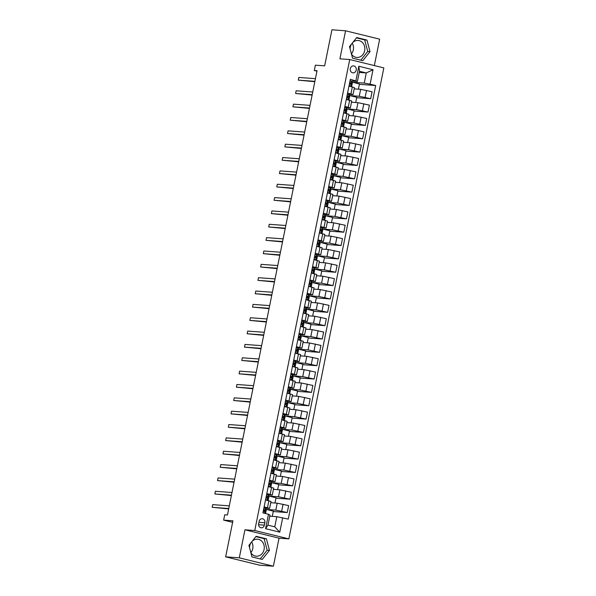 <?xml version="1.0" encoding="UTF-8"?>
<svg xmlns="http://www.w3.org/2000/svg" width="596" height="596" viewBox="0 0 596 596"><rect width="100%" height="100%" fill="white"/><g stroke="black" fill="none" stroke-linecap="round" stroke-linejoin="round"><path stroke-width="0.89" d="M351.521 44.059A8.523 7.376 94.2 0 0 350.284 47.196A8.523 7.376 94.2 0 0 350.09 48.872M351.454 54.042A8.523 7.376 94.2 0 0 356.848 57.454A8.523 7.376 94.2 0 0 364.655 50.72A8.523 7.376 94.2 0 0 358.084 40.461A8.523 7.376 94.2 0 0 352.728 42.554M352.221 43.188A8.523 7.376 -85.8 0 1 353.309 49.893A8.523 7.376 -85.8 0 1 351.424 53.923M350.314 68.652A3.494 3.025 94.2 0 0 353.011 72.861A3.494 3.025 94.2 0 0 356.214 70.097A3.494 3.025 94.2 0 0 353.517 65.888A3.494 3.025 94.2 0 0 350.314 68.652M252.16 541.295A8.523 7.376 -85.8 0 1 257.524 539.201A8.523 7.376 -85.8 0 1 264.095 549.467A8.523 7.376 -85.8 0 1 256.287 556.202A8.523 7.376 -85.8 0 1 250.894 552.783M249.53 547.612A8.523 7.376 -85.8 0 1 249.717 545.936A8.523 7.376 -85.8 0 1 250.953 542.807M251.654 541.928A8.523 7.376 -85.8 0 1 252.749 548.64A8.523 7.376 -85.8 0 1 250.864 552.663M374.333 65.575L379.659 39.157L345.568 30.791L331.927 29.8L324.656 65.843L315.381 65.173L314.308 70.507L316.945 71.155M288.866 538.881L383.831 67.907L349.733 59.54L254.768 530.514L288.866 538.881L279.047 538.166L244.949 529.799L239.294 557.834L273.393 566.2L279.047 538.166M273.393 566.2L259.752 565.209L225.653 556.843L232.924 520.8L223.649 520.122L232.619 522.327M239.294 557.834L225.653 556.843M223.649 520.122L224.722 514.788L227.456 514.981L317.035 70.708L314.308 70.507M264.363 525.136L264.84 522.789A3.39 2.928 94.2 0 0 262.225 518.706A3.39 2.928 94.2 0 0 259.126 521.388L258.649 523.735A3.39 2.928 94.2 0 0 261.257 527.81A3.39 2.928 94.2 0 0 264.363 525.136L258.575 524.718M282.683 517.753L279.77 532.168L265.585 528.689L268.491 514.266L269.995 515.011L267.947 525.158L274.763 526.834L276.812 516.687L288.255 519.116L375.681 85.519L359.388 84.334M359.232 72.429L366.287 72.943L359.47 71.274L357.421 81.421L350.344 79.305L262.91 512.903L268.491 514.266M355.916 80.676L358.822 66.253L373.014 69.739L370.109 84.155L375.681 85.519M244.949 529.799L254.768 530.514M345.568 30.791L339.914 58.825L349.733 59.54M357.421 81.421L351.67 80.996M347.572 93.028L353.033 94.563L348.973 94.347M344.883 106.379L350.344 107.913L346.283 107.697M342.193 119.729L347.654 121.256L343.594 121.048L343.847 121.502A8.359 0.611 11.4 0 1 343.855 121.547A8.359 0.611 11.4 0 1 343.832 121.577M339.496 133.079L344.957 134.607L340.905 134.398L341.15 134.852A8.359 0.611 11.4 0 1 341.158 134.89A8.359 0.611 11.4 0 1 341.135 134.927M336.807 146.43L342.268 147.957L338.208 147.748M334.118 159.78L339.578 161.307L335.518 161.099L335.772 161.553A8.359 0.611 11.4 0 1 335.779 161.59A8.359 0.611 11.4 0 1 335.757 161.628M331.421 173.131L336.882 174.658L332.829 174.449L333.075 174.904A8.359 0.611 11.4 0 1 333.082 174.941A8.359 0.611 11.4 0 1 333.06 174.978M328.731 186.481L334.192 188.008L330.132 187.8L330.385 188.254A8.359 0.611 11.4 0 1 330.393 188.291A8.359 0.611 11.4 0 1 330.37 188.321M326.042 199.831L331.503 201.359L327.442 201.143M323.345 213.174L328.806 214.709L324.753 214.493M320.655 226.525L326.116 228.059L322.056 227.843L322.309 228.298A8.359 0.611 11.4 0 1 322.317 228.343A8.359 0.611 11.4 0 1 322.294 228.372M317.966 239.875L323.427 241.41L319.367 241.194L319.62 241.648A8.359 0.611 11.4 0 1 319.627 241.693A8.359 0.611 11.4 0 1 319.605 241.723M315.269 253.225L320.73 254.753L316.677 254.544M312.58 266.576L318.041 268.103L313.98 267.895L314.234 268.349A8.359 0.611 11.4 0 1 314.241 268.386A8.359 0.611 11.4 0 1 314.219 268.423M309.89 279.926L315.351 281.454L311.291 281.245M307.201 293.277L312.662 294.804L308.601 294.595L308.855 295.05A8.359 0.611 11.4 0 1 308.862 295.087A8.359 0.611 11.4 0 1 308.84 295.124M304.504 306.627L309.965 308.154L305.912 307.946M301.814 319.978L307.275 321.505L303.215 321.296M299.125 333.328L304.586 334.855L300.526 334.639L300.779 335.101A8.359 0.611 11.4 0 1 300.786 335.138A8.359 0.611 11.4 0 1 300.764 335.168M296.428 346.671L301.889 348.206L297.836 347.99L298.082 348.451A8.359 0.611 11.4 0 1 298.089 348.489A8.359 0.611 11.4 0 1 298.067 348.518M293.739 360.021L299.199 361.556L295.139 361.34M291.049 373.372L296.51 374.899L292.45 374.69L292.703 375.145A8.359 0.611 11.4 0 1 292.71 375.189A8.359 0.611 11.4 0 1 292.688 375.219M288.352 386.722L293.813 388.249L289.76 388.041M285.663 400.072L291.124 401.6L287.063 401.391M282.973 413.423L288.434 414.95L284.374 414.742L284.627 415.196A8.359 0.611 11.4 0 1 284.635 415.233A8.359 0.611 11.4 0 1 284.612 415.27M280.276 426.773L285.737 428.3L281.685 428.092M277.587 440.124L283.048 441.651L278.988 441.442L279.241 441.897A8.359 0.611 11.4 0 1 279.248 441.934A8.359 0.611 11.4 0 1 279.226 441.971M274.898 453.474L280.358 455.001L276.298 454.785M272.208 466.824L277.669 468.352L273.609 468.136M269.511 480.167L274.972 481.702L270.919 481.486L271.165 481.948A8.359 0.611 11.4 0 1 271.173 481.985A8.359 0.611 11.4 0 1 271.15 482.015M266.822 493.518L272.283 495.053L268.222 494.836M264.132 506.868L269.593 508.395L265.533 508.187M269.757 516.173L276.812 516.687M265.54 513.543L266.375 509.424L275.814 510.109L287.257 512.545L273.251 511.524M270.74 502.696L277.215 503.173L288.658 505.602L287.257 512.545M268.155 500.573L269.064 496.073L278.503 496.766L289.947 499.195L275.948 498.174M273.43 489.346L279.904 489.823L291.347 492.251L289.947 499.195M270.852 487.223L271.761 482.723L281.193 483.416L292.636 485.844L278.637 484.824M276.119 476.003L282.593 476.472L294.037 478.901L292.636 485.844M273.542 473.872L274.451 469.38L283.89 470.065L295.333 472.494L281.327 471.473M278.816 462.652L285.29 463.122L296.733 465.55L295.333 472.494M276.231 460.522L277.14 456.029L286.579 456.715L298.022 459.143L284.016 458.123M281.506 449.302L287.98 449.771L299.423 452.2L298.022 459.143M278.928 447.171L279.829 442.679L289.269 443.364L300.712 445.793L286.713 444.772M284.195 435.952L290.669 436.421L302.112 438.85L300.712 445.793M281.617 433.828L282.526 429.329L291.965 430.014L303.409 432.443L289.403 431.422M286.892 422.601L293.366 423.071L304.809 425.507L303.409 432.443M284.307 420.478L285.216 415.978L294.655 416.664L306.098 419.092L292.092 418.079M289.582 409.251L296.056 409.72L307.499 412.156L306.098 419.092M287.004 407.128L287.905 402.628L297.344 403.313L308.788 405.749L294.789 404.729M292.271 395.9L298.745 396.37L310.188 398.806L308.788 405.749M289.693 393.777L290.602 389.277L300.041 389.963L311.485 392.399L297.478 391.378M294.968 382.55L301.434 383.027L312.885 385.456L311.485 392.399M292.383 380.427L293.292 375.927L302.731 376.612L314.174 379.049L300.168 378.028M297.657 369.2L304.131 369.676L315.575 372.105L314.174 379.049M295.08 367.076L295.981 362.577L305.42 363.269L316.863 365.698L302.865 364.678M300.347 355.857L306.821 356.326L318.264 358.755L316.863 365.698M297.769 353.726L298.678 349.226L308.117 349.919L319.56 352.348L305.554 351.327M303.044 342.506L309.51 342.976L320.953 345.404L319.56 352.348M300.459 340.376L301.367 335.883L310.807 336.569L322.25 338.997L308.244 337.977M305.733 329.156L312.207 329.625L323.65 332.054L322.25 338.997M303.155 327.025L304.057 322.533L313.496 323.218L324.939 325.647L310.941 324.626M308.423 315.805L314.897 316.275L326.34 318.704L324.939 325.647M305.845 313.675L306.754 309.182L316.185 309.868L327.636 312.297L313.63 311.276M311.119 302.455L317.586 302.924L329.029 305.353L327.636 312.297M308.534 300.332L309.443 295.832L318.882 296.517L330.326 298.946L316.32 297.933M313.809 289.105L320.283 289.574L331.726 292.01L330.326 298.946M311.224 286.981L312.133 282.482L321.572 283.167L333.015 285.596L319.009 284.583M316.498 275.754L322.972 276.224L334.416 278.66L333.015 285.596M313.921 273.631L314.822 269.131L324.261 269.817L335.704 272.253L321.706 271.232M319.188 262.404L325.662 262.873L337.105 265.309L335.704 272.253M316.61 260.281L317.519 255.781L326.958 256.466L338.401 258.902L324.395 257.882M321.885 249.054L328.359 249.53L339.802 251.959L338.401 258.902M319.3 246.93L320.208 242.43L329.648 243.116L341.091 245.552L327.085 244.531M324.574 235.703L331.048 236.18L342.491 238.609L341.091 245.552M321.996 233.58L322.898 229.08L332.337 229.773L343.78 232.202L329.782 231.181M327.264 222.36L333.738 222.83L345.181 225.258L343.78 232.202M324.686 220.229L325.595 215.73L335.034 216.422L346.477 218.851L332.471 217.831M329.96 209.01L336.427 209.479L347.878 211.908L346.477 218.851M327.375 206.879L328.284 202.387L337.723 203.072L349.167 205.501L335.161 204.48M332.65 195.659L339.124 196.129L350.567 198.557L349.167 205.501M330.072 193.529L330.974 189.036L340.413 189.722L351.856 192.15L337.858 191.13M335.339 182.309L341.813 182.778L353.257 185.207L351.856 192.15M332.762 180.186L333.671 175.686L343.11 176.371L354.553 178.8L340.547 177.779M338.036 168.959L344.503 169.428L355.946 171.857L354.553 178.8M335.451 166.835L336.36 162.335L345.799 163.021L357.242 165.45L343.236 164.436M340.726 155.608L347.2 156.077L358.643 158.514L357.242 165.45M338.148 153.485L339.05 148.985L348.489 149.671L359.932 152.099L345.933 151.086M343.415 142.258L349.889 142.727L361.332 145.163L359.932 152.099M340.837 140.135L341.746 135.635L351.178 136.32L362.629 138.756L348.623 137.736M346.112 128.907L352.579 129.384L364.022 131.813L362.629 138.756M343.527 126.784L344.436 122.284L353.875 122.97L365.318 125.406L351.312 124.385M348.802 115.557L355.276 116.034L366.719 118.462L365.318 125.406M346.216 113.434L347.125 108.934L356.564 109.627L368.008 112.055L354.009 111.035M351.491 102.207L357.965 102.683L369.408 105.112L368.008 112.055M348.913 100.083L349.822 95.584L359.254 96.276L370.697 98.705L356.699 97.684M354.18 88.864L360.655 89.333L372.098 91.762L370.697 98.705M351.603 86.733L352.512 82.241L364.238 83.09L366.287 72.943L373.014 69.739M272.275 516.36L273.333 511.13L266.375 509.424M265.525 499.925L270.986 501.459L269.593 508.395M274.972 503.009L276.022 497.779L269.064 496.073M277.661 489.659L278.712 484.429L271.761 482.723M268.222 486.582L273.683 488.109L272.283 495.053M280.351 476.308L281.409 471.086L274.451 469.38M270.912 473.231L276.373 474.759L274.972 481.702M283.048 462.958L284.098 457.735L277.14 456.029M273.601 459.881L279.062 461.408L277.669 468.352M285.737 449.608L286.788 444.385L279.829 442.679M276.298 446.531L281.759 448.058L280.358 455.001M288.427 436.257L289.485 431.035L282.526 429.329M278.988 433.18L284.448 434.707L283.048 441.651M291.124 422.907L292.174 417.684L285.216 415.978M281.677 419.83L287.138 421.357L285.737 428.3M293.813 409.556L294.864 404.334L287.905 402.628M284.374 406.479L289.835 408.007L288.434 414.95M296.503 396.213L297.56 390.983L290.602 389.277M287.063 393.129L292.524 394.656L291.124 401.6M299.192 382.863L300.25 377.633L293.292 375.927M289.753 379.779L295.214 381.313L293.813 388.249M301.889 369.513L302.939 364.283L295.981 362.577M292.45 366.428L297.911 367.963L296.51 374.899M304.578 356.162L305.636 350.94L298.678 349.226M295.139 353.085L300.6 354.613L299.199 361.556M307.268 342.812L308.326 337.589L301.367 335.883M297.829 339.735L303.29 341.262L301.889 348.206M309.965 329.461L311.015 324.239L304.057 322.533M300.526 326.385L305.986 327.912L304.586 334.855M312.654 316.111L313.705 310.889L306.754 309.182M303.215 313.034L308.676 314.561L307.275 321.505M315.344 302.761L316.401 297.538L309.443 295.832M305.904 299.684L311.365 301.211L309.965 308.154M318.041 289.41L319.091 284.188L312.133 282.482M308.594 286.333L314.055 287.861L312.662 294.804M320.73 276.06L321.78 270.837L314.822 269.131M311.291 272.983L316.752 274.51L315.351 281.454M323.419 262.717L324.477 257.487L317.519 255.781M313.98 259.632L319.441 261.167L318.041 268.103M326.116 249.366L327.167 244.136L320.208 242.43M316.67 246.282L322.131 247.817L320.73 254.753M328.806 236.016L329.856 230.786L322.898 229.08M319.367 232.932L324.827 234.466L323.427 241.41M331.495 222.666L332.553 217.443L325.595 215.73M322.056 219.589L327.517 221.116L326.116 228.059M334.192 209.315L335.243 204.093L328.284 202.387M324.745 206.238L330.206 207.766L328.806 214.709M336.882 195.965L337.932 190.742L330.974 189.036M327.442 192.888L332.903 194.415L331.503 201.359M339.571 182.614L340.629 177.392L333.671 175.686M330.132 179.538L335.593 181.065L334.192 188.008M342.26 169.264L343.318 164.042L336.36 162.335M332.821 166.187L338.282 167.714L336.882 174.658M344.957 155.914L346.008 150.691L339.05 148.985M335.518 152.837L340.979 154.364L339.578 161.307M347.647 142.571L348.697 137.341L341.746 135.635M338.208 139.486L343.668 141.014L342.268 147.957M350.336 129.22L351.394 123.99L344.436 122.284M340.897 126.136L346.358 127.671L344.957 134.607M353.033 115.87L354.084 110.64L347.125 108.934M343.587 112.786L349.047 114.32L347.654 121.256M355.723 102.519L356.773 97.29L349.822 95.584M346.283 99.443L351.744 100.97L350.344 107.913M370.109 84.155L364.238 83.09M358.412 89.169L359.47 83.947L352.512 82.241M348.973 86.092L354.434 87.619L353.033 94.563M267.947 525.158L265.585 528.689M274.763 526.834L279.77 532.168M358.822 66.253L359.47 71.274M269.466 550.384L266.412 538.821L256.138 536.303L248.927 545.347L251.981 556.917L262.255 559.435L269.466 550.384L267.172 550.22L264.117 538.657L255.878 536.631M356.706 37.563L349.494 46.607L352.549 58.17L362.815 60.688L370.027 51.643L366.972 40.081L356.706 37.563M260.221 558.936L267.172 550.22M264.117 538.657L266.412 538.821M360.789 60.196L367.739 51.479L364.678 39.91L356.438 37.891M364.678 39.91L366.972 40.081M367.739 51.479L370.027 51.643M263.954 507.74L265.786 508.641A8.359 0.611 11.4 0 1 265.794 508.686A8.359 0.611 11.4 0 1 265.771 508.716M263.79 510.75A8.359 0.611 -168.6 0 0 265.384 510.712A8.359 0.611 -168.6 0 0 265.376 510.675L264.415 509.952L264.155 511.234L265.116 511.957A8.359 0.611 11.4 0 1 265.123 511.994A8.359 0.611 11.4 0 1 265.101 512.024M228.76 508.522L212.169 507.308L212.712 504.641L229.296 505.848M228.678 508.91L212.169 507.308M265.607 499.552L267.246 500.349M266.643 494.389L268.476 495.291A8.359 0.611 11.4 0 1 268.483 495.336A8.359 0.611 11.4 0 1 268.461 495.365M266.479 497.399A8.359 0.611 -168.6 0 0 268.073 497.362A8.359 0.611 -168.6 0 0 268.066 497.325L267.105 496.602L266.844 497.883L267.805 498.606A8.359 0.611 11.4 0 1 267.813 498.643A8.359 0.611 11.4 0 1 267.79 498.681M231.449 495.172L214.865 493.965L215.402 491.29L231.986 492.497M231.367 495.559L214.865 493.965M268.297 486.202L269.936 486.999M269.34 481.039L270.927 481.501L270.517 483.527L269.727 483.244M269.66 483.244L269.541 484.533L270.502 485.256A8.359 0.611 11.4 0 1 270.51 485.293A8.359 0.611 11.4 0 1 270.487 485.33M234.139 481.821L217.555 480.614L218.091 477.94L234.675 479.147M269.176 484.049A8.359 0.611 -168.6 0 0 270.763 484.012A8.359 0.611 -168.6 0 0 270.755 483.974L270.517 483.527M234.064 482.209L217.555 480.614M270.986 472.852L272.625 473.649M272.029 467.689L273.862 468.598A8.359 0.611 11.4 0 1 273.869 468.635A8.359 0.611 11.4 0 1 273.847 468.665M271.865 470.698A8.359 0.611 -168.6 0 0 273.46 470.661A8.359 0.611 -168.6 0 0 273.452 470.624L272.491 469.901L272.23 471.183L273.191 471.905A8.359 0.611 11.4 0 1 273.199 471.943A8.359 0.611 11.4 0 1 273.177 471.98M236.835 468.471L220.244 467.264L220.781 464.589L237.372 465.796M236.754 468.858L220.244 467.264M273.683 459.501L275.315 460.298M274.719 454.338L276.551 455.247A8.359 0.611 11.4 0 1 276.559 455.284A8.359 0.611 11.4 0 1 276.537 455.314M274.555 457.356A8.359 0.611 -168.6 0 0 276.149 457.311A8.359 0.611 -168.6 0 0 276.142 457.274L275.181 456.551L274.92 457.832L275.881 458.555A8.359 0.611 11.4 0 1 275.888 458.592A8.359 0.611 11.4 0 1 275.866 458.629M239.525 455.12L222.941 453.914L223.478 451.239L240.061 452.453M239.443 455.508L222.941 453.914M276.373 446.151L278.012 446.948M277.416 440.995L279.002 441.45L278.593 443.484L277.803 443.193M277.736 443.193L277.617 444.482L278.578 445.205A8.359 0.611 11.4 0 1 278.585 445.242A8.359 0.611 11.4 0 1 278.563 445.279M242.214 441.77L225.631 440.563L226.167 437.896L242.751 439.103M277.252 444.005A8.359 0.611 -168.6 0 0 278.839 443.96A8.359 0.611 -168.6 0 0 278.831 443.923L278.593 443.484M242.14 442.165L225.631 440.563M279.062 432.808L280.701 433.597M280.105 427.645L281.93 428.546A8.359 0.611 11.4 0 1 281.938 428.584A8.359 0.611 11.4 0 1 281.915 428.621M279.941 430.655A8.359 0.611 -168.6 0 0 281.535 430.617A8.359 0.611 -168.6 0 0 281.528 430.573L280.567 429.85L280.306 431.139L281.267 431.854A8.359 0.611 11.4 0 1 281.275 431.899A8.359 0.611 11.4 0 1 281.252 431.929M244.904 428.42L228.32 427.213L228.857 424.546L245.448 425.753M244.829 428.815L228.32 427.213M281.752 419.457L283.391 420.247M282.795 414.295L284.381 414.749L283.972 416.783L283.189 416.492M283.115 416.492L282.996 417.789L283.957 418.504A8.359 0.611 11.4 0 1 283.964 418.548A8.359 0.611 11.4 0 1 283.942 418.578M247.601 415.069L231.01 413.862L231.553 411.195L248.137 412.402M282.631 417.304A8.359 0.611 -168.6 0 0 284.225 417.267A8.359 0.611 -168.6 0 0 284.217 417.222L283.972 416.783M247.519 415.464L231.01 413.862M284.448 406.107L286.087 406.904M285.491 400.944L287.317 401.846A8.359 0.611 11.4 0 1 287.324 401.883A8.359 0.611 11.4 0 1 287.302 401.92M285.328 403.954A8.359 0.611 -168.6 0 0 286.914 403.917A8.359 0.611 -168.6 0 0 286.907 403.879L285.946 403.157L285.693 404.438L286.646 405.161A8.359 0.611 11.4 0 1 286.654 405.198A8.359 0.611 11.4 0 1 286.631 405.228M250.29 401.719L233.706 400.512L234.243 397.845L250.827 399.052M250.208 402.114L233.706 400.512M287.138 392.757L288.777 393.554M288.181 387.594L290.006 388.495A8.359 0.611 11.4 0 1 290.014 388.532A8.359 0.611 11.4 0 1 289.991 388.57M288.017 390.603A8.359 0.611 -168.6 0 0 289.604 390.566A8.359 0.611 -168.6 0 0 289.596 390.529L288.643 389.806L288.382 391.088L289.343 391.81A8.359 0.611 11.4 0 1 289.351 391.848A8.359 0.611 11.4 0 1 289.328 391.877M252.98 388.368L236.396 387.162L236.932 384.495L253.524 385.701M252.905 388.763L236.396 387.162M289.827 379.406L291.466 380.203M290.87 374.243L292.457 374.705L292.047 376.732L291.265 376.441M291.191 376.449L291.072 377.737L292.033 378.46A8.359 0.611 11.4 0 1 292.04 378.497A8.359 0.611 11.4 0 1 292.018 378.527M255.677 375.026L239.085 373.811L239.629 371.144L256.213 372.351M290.706 377.253A8.359 0.611 -168.6 0 0 292.301 377.216A8.359 0.611 -168.6 0 0 292.293 377.179L292.047 376.732M255.595 375.413L239.085 373.811M292.524 366.056L294.163 366.853M293.56 360.893L295.392 361.794A8.359 0.611 11.4 0 1 295.4 361.839A8.359 0.611 11.4 0 1 295.378 361.869M293.396 363.903A8.359 0.611 -168.6 0 0 294.99 363.865A8.359 0.611 -168.6 0 0 294.983 363.828L294.022 363.106L293.761 364.387L294.722 365.11A8.359 0.611 11.4 0 1 294.729 365.147A8.359 0.611 11.4 0 1 294.707 365.184M258.366 361.675L241.782 360.468L242.319 357.794L258.902 359.001M258.284 362.063L241.782 360.468M295.214 352.705L296.853 353.502M296.257 347.543L297.844 348.004L297.434 350.031L296.644 349.748M296.577 349.748L296.458 351.037L297.419 351.759A8.359 0.611 11.4 0 1 297.426 351.796A8.359 0.611 11.4 0 1 297.404 351.834M261.055 348.325L244.472 347.118L245.008 344.443L261.599 345.65M296.093 350.552A8.359 0.611 -168.6 0 0 297.68 350.515A8.359 0.611 -168.6 0 0 297.672 350.478L297.434 350.031M260.981 348.712L244.472 347.118M297.903 339.355L299.542 340.152M298.946 334.192L300.533 334.654L300.123 336.68L299.341 336.397M299.267 336.397L299.147 337.686L300.108 338.409A8.359 0.611 11.4 0 1 300.116 338.446A8.359 0.611 11.4 0 1 300.093 338.483M263.752 334.974L247.161 333.767L247.705 331.093L264.289 332.3M298.782 337.202A8.359 0.611 -168.6 0 0 300.377 337.165A8.359 0.611 -168.6 0 0 300.369 337.127L300.123 336.68M263.67 335.362L247.161 333.767M300.6 326.005L302.239 326.802M301.636 320.842L303.468 321.751A8.359 0.611 11.4 0 1 303.476 321.788A8.359 0.611 11.4 0 1 303.453 321.818M301.472 323.859A8.359 0.611 -168.6 0 0 303.066 323.814A8.359 0.611 -168.6 0 0 303.059 323.777L302.098 323.054L301.837 324.336L302.798 325.058A8.359 0.611 11.4 0 1 302.805 325.096A8.359 0.611 11.4 0 1 302.783 325.133M266.442 321.624L249.858 320.417L250.395 317.75L266.978 318.957M266.36 322.019L249.858 320.417M303.29 312.662L304.928 313.451M304.332 307.499L306.158 308.4A8.359 0.611 11.4 0 1 306.165 308.437A8.359 0.611 11.4 0 1 306.143 308.475M304.169 310.509A8.359 0.611 -168.6 0 0 305.755 310.464A8.359 0.611 -168.6 0 0 305.748 310.427L304.787 309.704L304.534 310.985L305.495 311.708A8.359 0.611 11.4 0 1 305.502 311.753A8.359 0.611 11.4 0 1 305.48 311.782M269.131 308.274L252.548 307.067L253.084 304.4L269.668 305.606M269.057 308.668L252.548 307.067M305.979 299.311L307.618 300.101M307.022 294.148L308.609 294.603L308.199 296.637L307.417 296.346M307.342 296.346L307.223 297.642L308.184 298.358A8.359 0.611 11.4 0 1 308.192 298.402A8.359 0.611 11.4 0 1 308.169 298.432M271.828 294.923L255.237 293.716L255.773 291.049L272.365 292.256M306.858 297.158A8.359 0.611 -168.6 0 0 308.452 297.121A8.359 0.611 -168.6 0 0 308.445 297.076L308.199 296.637M271.746 295.318L255.237 293.716M308.676 285.961L310.315 286.758M309.711 280.798L311.544 281.699A8.359 0.611 11.4 0 1 311.552 281.737A8.359 0.611 11.4 0 1 311.529 281.774M309.548 283.808A8.359 0.611 -168.6 0 0 311.142 283.77A8.359 0.611 -168.6 0 0 311.134 283.726L310.173 283.011L309.913 284.292L310.874 285.007A8.359 0.611 11.4 0 1 310.881 285.052A8.359 0.611 11.4 0 1 310.859 285.082M274.518 281.573L257.934 280.366L258.47 277.699L275.054 278.906M274.436 281.968L257.934 280.366M311.365 272.61L313.004 273.408M312.408 267.448L313.995 267.909L313.585 269.936L312.796 269.645M312.729 269.645L312.609 270.942L313.57 271.664A8.359 0.611 11.4 0 1 313.578 271.702A8.359 0.611 11.4 0 1 313.556 271.731M277.207 268.222L260.623 267.015L261.16 264.348L277.743 265.555M312.244 270.457A8.359 0.611 -168.6 0 0 313.831 270.42A8.359 0.611 -168.6 0 0 313.824 270.383L313.585 269.936M277.133 268.617L260.623 267.015M314.055 259.26L315.694 260.057M315.098 254.097L316.923 254.999A8.359 0.611 11.4 0 1 316.938 255.043A8.359 0.611 11.4 0 1 316.916 255.073M314.934 257.107A8.359 0.611 -168.6 0 0 316.528 257.07A8.359 0.611 -168.6 0 0 316.521 257.032L315.56 256.31L315.299 257.591L316.26 258.314A8.359 0.611 11.4 0 1 316.267 258.351A8.359 0.611 11.4 0 1 316.245 258.381L315.91 260.109M279.897 254.872L263.313 253.665L263.849 250.998L280.44 252.205M279.822 255.267L263.313 253.665M316.752 245.91L318.383 246.707M317.787 240.747L319.374 241.209L318.964 243.235L318.182 242.945M318.108 242.952L317.988 244.241L318.949 244.963A8.359 0.611 11.4 0 1 318.957 245.001A8.359 0.611 11.4 0 1 318.935 245.03M282.593 241.529L266.002 240.322L266.546 237.648L283.13 238.854M317.623 243.757A8.359 0.611 -168.6 0 0 319.218 243.719A8.359 0.611 -168.6 0 0 319.21 243.682L318.964 243.235M282.511 241.916L266.002 240.322M319.441 232.559L321.08 233.356M320.484 227.396L322.071 227.858L321.661 229.885L320.871 229.594M320.804 229.602L320.685 230.89L321.639 231.613A8.359 0.611 11.4 0 1 321.654 231.65A8.359 0.611 11.4 0 1 321.631 231.688M285.283 228.179L268.699 226.972L269.236 224.297L285.819 225.504M320.32 230.406A8.359 0.611 -168.6 0 0 321.907 230.369A8.359 0.611 -168.6 0 0 321.9 230.332L321.661 229.885M285.201 228.566L268.699 226.972M322.131 219.209L323.77 220.006M323.174 214.046L324.999 214.955A8.359 0.611 11.4 0 1 325.006 214.992A8.359 0.611 11.4 0 1 324.984 215.022M323.01 217.056A8.359 0.611 -168.6 0 0 324.604 217.019A8.359 0.611 -168.6 0 0 324.589 216.981L323.635 216.259L323.375 217.54L324.336 218.263A8.359 0.611 11.4 0 1 324.343 218.3A8.359 0.611 11.4 0 1 324.321 218.337M287.972 214.828L271.389 213.621L271.925 210.947L288.516 212.154M287.898 215.216L271.389 213.621M324.82 205.858L326.459 206.656M325.863 200.696L327.696 201.604A8.359 0.611 11.4 0 1 327.703 201.642A8.359 0.611 11.4 0 1 327.681 201.671M325.699 203.713A8.359 0.611 -168.6 0 0 327.293 203.668A8.359 0.611 -168.6 0 0 327.286 203.631L326.325 202.908L326.064 204.19L327.025 204.912A8.359 0.611 11.4 0 1 327.033 204.95A8.359 0.611 11.4 0 1 327.01 204.987M290.669 201.478L274.078 200.271L274.622 197.596L291.206 198.811M290.587 201.865L274.078 200.271M327.517 192.508L329.156 193.305M328.552 187.353L330.147 187.807L329.737 189.841L328.947 189.55M328.88 189.55L328.754 190.839L329.715 191.562A8.359 0.611 11.4 0 1 329.722 191.599A8.359 0.611 11.4 0 1 329.7 191.636M293.359 188.127L276.775 186.921L277.311 184.253L293.895 185.46M328.396 190.362A8.359 0.611 -168.6 0 0 329.983 190.318A8.359 0.611 -168.6 0 0 329.975 190.28L329.737 189.841M293.277 188.522L276.775 186.921M330.206 179.165L331.845 179.955M331.249 174.002L332.836 174.457L332.426 176.49L331.637 176.2M331.57 176.2L331.45 177.489L332.412 178.211A8.359 0.611 11.4 0 1 332.419 178.256A8.359 0.611 11.4 0 1 332.397 178.286M296.048 174.777L279.464 173.57L280.001 170.903L296.592 172.11M331.085 177.012A8.359 0.611 -168.6 0 0 332.672 176.975A8.359 0.611 -168.6 0 0 332.665 176.93L332.426 176.49M295.974 175.172L279.464 173.57M332.896 165.815L334.535 166.604M333.939 160.652L335.526 161.106L335.116 163.14L334.334 162.85M334.259 162.85L334.14 164.146L335.101 164.861A8.359 0.611 11.4 0 1 335.108 164.906A8.359 0.611 11.4 0 1 335.086 164.936M298.745 161.427L282.154 160.22L282.698 157.553L299.281 158.76M333.775 163.662A8.359 0.611 -168.6 0 0 335.369 163.624A8.359 0.611 -168.6 0 0 335.362 163.58L335.116 163.14M298.663 161.821L282.154 160.22M335.593 152.464L337.232 153.261M336.628 147.301L338.461 148.203A8.359 0.611 11.4 0 1 338.468 148.24A8.359 0.611 11.4 0 1 338.446 148.277M337.79 151.511A8.359 0.611 11.4 0 1 337.798 151.555A8.359 0.611 11.4 0 1 337.776 151.585L337.448 153.314L337.552 151.071L337.142 153.097M301.434 148.076L284.851 146.869L285.387 144.202L301.971 145.409M336.464 150.311A8.359 0.611 -168.6 0 0 338.059 150.274A8.359 0.611 -168.6 0 0 338.051 150.229L337.023 149.499M336.956 149.499L336.829 150.795L337.552 151.071M301.353 148.471L284.851 146.869M338.282 139.114L339.921 139.911M339.325 133.951L340.912 134.413L340.502 136.439L339.713 136.149M339.645 136.149L339.526 137.445L340.487 138.168A8.359 0.611 11.4 0 1 340.495 138.205A8.359 0.611 11.4 0 1 340.472 138.235M304.124 134.726L287.54 133.519L288.077 130.852L304.668 132.059M339.161 136.961A8.359 0.611 -168.6 0 0 340.748 136.924A8.359 0.611 -168.6 0 0 340.741 136.886L340.502 136.439M304.049 135.121L287.54 133.519M340.972 125.763L342.611 126.561M342.015 120.601L343.601 121.062L343.192 123.089L342.409 122.798M342.335 122.806L342.216 124.095L343.177 124.817A8.359 0.611 11.4 0 1 343.184 124.855A8.359 0.611 11.4 0 1 343.162 124.884M306.821 121.383L290.23 120.169L290.774 117.501L307.357 118.708M341.851 123.61A8.359 0.611 -168.6 0 0 343.445 123.573A8.359 0.611 -168.6 0 0 343.438 123.536L343.192 123.089M306.739 121.77L290.23 120.169M343.668 112.413L345.308 113.21M344.704 107.25L346.537 108.152A8.359 0.611 11.4 0 1 346.544 108.196A8.359 0.611 11.4 0 1 346.522 108.226L346.134 110.223A8.359 0.611 -168.6 0 0 346.127 110.186L345.099 109.448M345.032 109.455L344.905 110.744L345.866 111.467A8.359 0.611 11.4 0 1 345.874 111.504A8.359 0.611 11.4 0 1 345.851 111.541M309.51 108.032L292.927 106.826L293.463 104.151L310.047 105.358M344.54 110.26A8.359 0.611 -168.6 0 0 346.134 110.223M309.428 108.42L292.927 106.826M346.358 99.063L347.997 99.86M347.401 93.9L349.226 94.809A8.359 0.611 11.4 0 1 349.234 94.846A8.359 0.611 11.4 0 1 349.211 94.876M347.237 96.91A8.359 0.611 -168.6 0 0 348.824 96.872A8.359 0.611 -168.6 0 0 348.816 96.835L347.855 96.112L347.602 97.394L348.563 98.116A8.359 0.611 11.4 0 1 348.571 98.154A8.359 0.611 11.4 0 1 348.548 98.191M312.2 94.682L295.616 93.475L296.152 90.801L312.736 92.007M312.125 95.069L295.616 93.475M349.047 85.712L350.686 86.509M350.09 80.549L351.916 81.458A8.359 0.611 11.4 0 1 351.931 81.496A8.359 0.611 11.4 0 1 351.908 81.525M349.926 83.559A8.359 0.611 -168.6 0 0 351.521 83.522A8.359 0.611 -168.6 0 0 351.513 83.485L350.552 82.762L350.292 84.043L351.253 84.766A8.359 0.611 11.4 0 1 351.26 84.803A8.359 0.611 11.4 0 1 351.238 84.841M314.889 81.332L298.305 80.125L298.842 77.45L315.433 78.657M314.815 81.719L298.305 80.125M277.215 503.173L275.814 510.109M279.904 489.823L278.503 496.766M282.593 476.472L281.193 483.416M285.29 463.122L283.89 470.065M287.98 449.771L286.579 456.715M290.669 436.421L289.269 443.364M293.366 423.071L291.965 430.014M296.056 409.72L294.655 416.664M298.745 396.37L297.344 403.313M301.434 383.027L300.041 389.963M304.131 369.676L302.731 376.612M306.821 356.326L305.42 363.269M309.51 342.976L308.117 349.919M312.207 329.625L310.807 336.569M314.897 316.275L313.496 323.218M317.586 302.924L316.185 309.868M320.283 289.574L318.882 296.517M322.972 276.224L321.572 283.167M325.662 262.873L324.261 269.817M328.359 249.53L326.958 256.466M331.048 236.18L329.648 243.116M333.738 222.83L332.337 229.773M336.427 209.479L335.034 216.422M339.124 196.129L337.723 203.072M341.813 182.778L340.413 189.722M344.503 169.428L343.11 176.371M347.2 156.077L345.799 163.021M349.889 142.727L348.489 149.671M352.579 129.384L351.178 136.32M355.276 116.034L353.875 122.97M357.965 102.683L356.564 109.627M360.655 89.333L359.254 96.276M283.078 504.231L281.685 511.174M268.885 500.752L267.492 507.695M271.582 487.401L270.182 494.345M285.775 490.88L284.374 497.824M274.272 474.051L272.871 480.994M288.464 477.538L287.063 484.473M276.961 460.701L275.568 467.644M291.153 464.187L289.753 471.123M279.658 447.35L278.257 454.294M293.85 450.837L292.45 457.78M282.348 434.007L280.947 440.943M296.54 437.486L295.139 444.43M285.037 420.657L283.636 427.593M299.229 424.136L297.829 431.079M287.734 407.306L286.333 414.25M301.926 410.786L300.526 417.729M290.423 393.956L289.023 400.899M304.616 397.435L303.215 404.379M293.113 380.606L291.712 387.549M307.305 384.085L305.904 391.028M295.81 367.255L294.409 374.199M309.995 370.734L308.601 377.678M298.499 353.905L297.099 360.848M312.691 357.384L311.291 364.327M301.189 340.554L299.788 347.498M315.381 344.041L313.98 350.977M303.878 327.204L302.485 334.147M318.07 330.691L316.677 337.627M306.575 313.861L305.174 320.797M320.767 317.34L319.367 324.284M309.264 300.511L307.864 307.447M323.457 303.99L322.056 310.933M311.954 287.16L310.561 294.096M326.146 290.639L324.745 297.583M314.651 273.81L313.25 280.753M328.843 277.289L327.442 284.232M317.34 260.459L315.94 267.403M331.532 263.939L330.132 270.882M320.03 247.109L318.629 254.052M334.222 250.588L332.821 257.532M322.727 233.759L321.326 240.702M336.919 237.238L335.518 244.181M325.416 220.408L324.015 227.352M339.608 223.887L338.208 230.831M328.105 207.058L326.705 214.001M342.298 210.544L340.897 217.48M330.802 193.707L329.402 200.651M344.995 197.194L343.594 204.13M333.492 180.364L332.091 187.3M347.684 183.844L346.283 190.787M336.181 167.014L334.781 173.95M350.373 170.493L348.973 177.437M338.878 153.664L337.478 160.607M353.063 157.143L351.67 164.086M341.568 140.313L340.167 147.257M355.76 143.792L354.359 150.736M344.257 126.963L342.856 133.906M358.449 130.442L357.049 137.385M346.947 113.612L345.553 120.556M361.139 117.092L359.738 124.035M349.643 100.262L348.243 107.206M363.836 103.741L362.435 110.685M352.333 86.912L350.932 93.855M366.525 90.398L365.125 97.334M258.925 522.357L264.84 522.789M264.147 507.77L263.104 512.947M265.116 511.957L264.833 513.372L265.123 511.994M265.786 508.641L265.376 510.675M264.877 511.51L264.512 513.298M265.54 508.202L265.131 510.228M266.837 494.427L265.771 499.709M267.805 498.606L267.448 500.402L267.813 498.643M268.476 495.291L268.066 497.325M267.567 498.159L267.157 500.193M268.237 494.851L267.827 496.878M269.534 481.076L268.468 486.358M270.502 485.256L270.137 487.051L270.51 485.293M271.165 481.948L270.755 483.974M270.256 484.809L269.846 486.843M272.223 467.726L271.158 473.008M273.191 471.905L272.826 473.701M273.862 468.598L273.452 470.624M272.953 471.458L272.543 473.492M273.616 468.151L273.206 470.177M274.912 454.375L273.847 459.658M275.881 458.555L275.523 460.35L275.888 458.592M276.551 455.247L276.142 457.274M275.643 458.115L275.233 460.142M276.306 454.8L275.903 456.834M277.609 441.025L276.537 446.315M278.578 445.205L278.213 447L278.585 445.242M279.241 441.897L278.831 443.923M278.332 444.765L277.922 446.791M280.299 427.675L279.233 432.964M281.267 431.854L280.902 433.65L281.275 431.899M281.93 428.546L281.528 430.573M281.021 431.415L280.619 433.441M281.692 428.099L281.282 430.133M282.988 414.324L281.923 419.614M283.957 418.504L283.599 420.299M284.627 415.196L284.217 417.222M283.718 418.064L283.309 420.091M285.685 400.974L284.612 406.263M286.646 405.161L286.289 406.949L286.654 405.198M287.317 401.846L286.907 403.879M286.408 404.714L285.998 406.74M287.078 401.406L286.669 403.432M288.375 387.623L287.309 392.913M289.343 391.81L288.978 393.598M290.006 388.495L289.596 390.529M289.097 391.363L288.688 393.39M289.768 388.056L289.358 390.082M291.064 374.281L289.999 379.563M292.033 378.46L291.675 380.248M292.703 375.145L292.293 377.179M291.794 378.013L291.384 380.047M293.754 360.93L292.688 366.212M294.722 365.11L294.364 366.905M295.392 361.794L294.983 363.828M294.484 364.663L294.074 366.696M295.154 361.355L294.744 363.381M296.45 347.58L295.385 352.862M297.419 351.759L297.054 353.555L297.426 351.796M298.082 348.451L297.672 350.478M297.173 351.312L296.763 353.346M299.14 334.229L298.075 339.511M300.108 338.409L299.743 340.204L300.116 338.446M300.779 335.101L300.369 337.127M299.87 337.962L299.46 339.996M301.829 320.879L300.764 326.168M302.798 325.058L302.44 326.854M303.468 321.751L303.059 323.777M302.559 324.619L302.15 326.645M303.23 321.304L302.82 323.337M304.526 307.529L303.461 312.818M305.495 311.708L305.13 313.503M306.158 308.4L305.748 310.427M305.249 311.268L304.839 313.295M305.919 307.953L305.51 309.987M307.216 294.178L306.15 299.468M308.184 298.358L307.819 300.153L308.192 298.402M308.855 295.05L308.445 297.076M307.946 297.918L307.536 299.944M309.905 280.828L308.84 286.117M310.874 285.007L310.516 286.803M311.544 281.699L311.134 283.726M310.635 284.568L310.225 286.594M311.298 281.26L310.896 283.286M312.602 267.477L311.537 272.767M313.57 271.664L313.205 273.452M314.234 268.349L313.824 270.383M313.325 271.217L312.915 273.244M315.291 254.127L314.226 259.416M316.26 258.314L315.895 260.102M316.923 254.999L316.521 257.032M316.014 257.867L315.612 259.893M316.685 254.559L316.275 256.585M317.981 240.784L316.916 246.066M318.949 244.963L318.592 246.751L318.957 245.001M319.62 241.648L319.21 243.682M318.711 244.516L318.301 246.55M320.678 227.434L319.605 232.716M321.639 231.613L321.281 233.409L321.654 231.65M322.309 228.298L321.9 230.332M321.4 231.166L320.991 233.2M323.367 214.083L322.302 219.365M324.336 218.263L323.971 220.058M324.999 214.955L324.589 216.981M324.09 217.816L323.688 219.85M324.76 214.508L324.351 216.534M326.057 200.733L324.991 206.015M327.025 204.912L326.668 206.708L327.033 204.95M327.696 201.604L327.286 203.631M326.787 204.473L326.377 206.499M327.45 201.157L327.04 203.184M328.746 187.382L327.681 192.672M329.715 191.562L329.357 193.357L329.722 191.599M330.385 188.254L329.975 190.28M329.476 191.122L329.066 193.149M331.443 174.032L330.378 179.321M332.412 178.211L332.046 180.007M333.075 174.904L332.665 176.93M332.166 177.772L331.756 179.798M334.132 160.682L333.067 165.971M335.101 164.861L334.736 166.656M335.772 161.553L335.362 163.58M334.863 164.421L334.453 166.448M336.822 147.331L335.757 152.621M338.461 148.203L338.051 150.229M338.223 147.763L337.813 149.79M339.519 133.981L338.454 139.27M340.487 138.168L340.122 139.956L340.495 138.205M341.15 134.852L340.741 136.886M340.241 137.721L339.832 139.747M342.208 120.63L341.143 125.92M343.177 124.817L342.812 126.605L343.184 124.855M343.847 121.502L343.438 123.536M342.938 124.37L342.529 126.404M344.898 107.287L343.832 112.569M345.866 111.467L345.509 113.262M346.537 108.152L346.127 110.186M345.628 111.02L345.218 113.054M346.298 107.712L345.889 109.739M347.595 93.937L346.529 99.219M348.563 98.116L348.198 99.912L348.571 98.154M349.226 94.809L348.816 96.835M348.317 97.669L347.908 99.703M348.988 94.362L348.578 96.388M350.284 80.587L349.219 85.869M351.253 84.766L350.888 86.562L351.26 84.803M351.916 81.458L351.513 83.485M351.014 84.319L350.604 86.353M351.677 81.011L351.267 83.038M265.384 510.712L265.794 508.686M268.073 497.362L268.483 495.336M270.763 484.012L271.173 481.985M272.841 473.701L273.199 471.943M273.46 470.661L273.869 468.635M276.149 457.311L276.559 455.284M278.839 443.96L279.248 441.934M281.535 430.617L281.938 428.584M283.614 420.307L283.964 418.548M284.225 417.267L284.635 415.233M286.914 403.917L287.324 401.883M288.993 393.606L289.351 391.848M289.604 390.566L290.014 388.532M291.69 380.255L292.04 378.497M292.301 377.216L292.71 375.189M294.379 366.905L294.729 365.147M294.99 363.865L295.4 361.839M297.68 350.515L298.089 348.489M300.377 337.165L300.786 335.138M302.455 326.854L302.805 325.096M303.066 323.814L303.476 321.788M305.145 313.503L305.502 311.753M305.755 310.464L306.165 308.437M308.452 297.121L308.862 295.087M310.531 286.81L310.881 285.052M311.142 283.77L311.552 281.737M313.22 273.46L313.578 271.702M313.831 270.42L314.241 268.386M316.528 257.07L316.938 255.043M319.218 243.719L319.627 241.693M321.907 230.369L322.317 228.343M323.986 220.058L324.343 218.3M324.604 217.019L325.006 214.992M327.293 203.668L327.703 201.642M329.983 190.318L330.393 188.291M332.061 180.014L332.419 178.256M332.672 176.975L333.082 174.941M334.751 166.664L335.108 164.906M335.369 163.624L335.779 161.59M338.059 150.274L338.468 148.24M340.748 136.924L341.158 134.89M343.445 123.573L343.855 121.547M345.524 113.262L345.874 111.504M348.824 96.872L349.234 94.846M351.521 83.522L351.931 81.496"/></g></svg>
